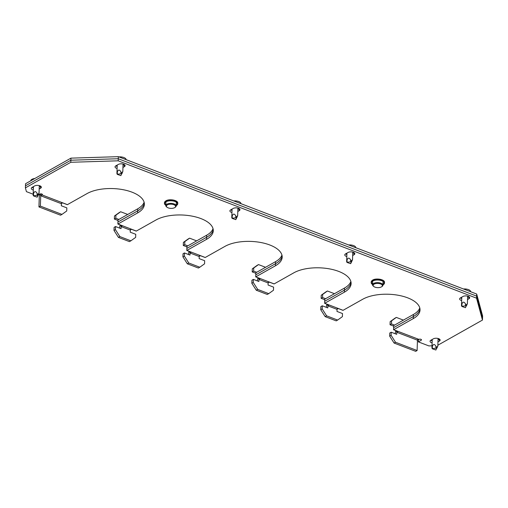 <?xml version="1.0" encoding="UTF-8"?>
<svg xmlns="http://www.w3.org/2000/svg" width="508" height="508" viewBox="0 0 508 508"><rect width="100%" height="100%" fill="white"/><g stroke="black" fill="none" stroke-linecap="round" stroke-linejoin="round"><path stroke-width="0.76" d="M122.949 167.475L124.308 166.707A3.785 1.734 -178.1 0 0 125.108 165.691A3.785 1.734 -178.1 0 0 122.58 163.957A3.785 1.734 -178.1 0 0 118.339 164.421L115.837 165.83A3.785 1.734 1.9 0 0 116.567 166.211A3.785 1.734 1.9 0 0 117.151 166.402A3.785 1.734 1.9 0 1 116.567 166.211A3.785 1.734 1.9 0 1 115.818 165.837A3.785 1.734 -178.1 0 0 115.037 166.846A3.785 1.734 -178.1 0 0 116.497 168.281A3.785 1.734 -178.1 0 0 117.088 168.472M345.542 253.892A3.785 1.734 -178.1 0 0 346.285 254.273A3.785 1.734 -178.1 0 0 346.875 254.457A3.785 1.734 1.9 0 1 346.285 254.273A3.785 1.734 1.9 0 1 345.542 253.892M230.676 209.868A3.785 1.734 -178.1 0 0 231.426 210.242A3.785 1.734 -178.1 0 0 232.016 210.433A3.785 1.734 1.9 0 1 231.426 210.242A3.785 1.734 1.9 0 1 230.676 209.868M461.664 300.558A3.785 1.734 1.9 0 1 461.08 300.368A3.785 1.734 1.9 0 1 459.619 298.933A3.785 1.734 1.9 0 1 460.413 297.91A3.785 1.734 -178.1 0 0 461.15 298.298A3.785 1.734 -178.1 0 0 461.734 298.488A3.785 1.734 -178.1 0 1 461.15 298.298A3.785 1.734 -178.1 0 1 460.4 297.923L462.921 296.501A3.785 1.734 1.9 0 1 467.163 296.043A3.785 1.734 1.9 0 1 469.69 297.771A3.785 1.734 1.9 0 1 468.89 298.793L467.525 299.561M32.048 187.382A3.785 1.734 -178.1 0 0 32.798 187.763A3.785 1.734 -178.1 0 0 33.382 187.947A3.785 1.734 -178.1 0 1 32.798 187.763A3.785 1.734 -178.1 0 1 32.048 187.382M431.59 340.627A3.785 1.734 1.9 0 1 430.841 340.252A3.785 1.734 1.9 0 0 431.59 340.627A3.785 1.734 1.9 0 0 432.181 340.817A3.785 1.734 1.9 0 1 431.59 340.627M352.666 255.53L354.032 254.762L354.101 252.692A3.785 1.734 -178.1 0 0 354.114 252.686A3.785 1.734 1.9 0 1 354.101 252.692L352.736 253.46L354.101 252.673M239.236 208.667A3.785 1.734 -178.1 0 0 239.255 208.655A3.785 1.734 1.9 0 1 239.236 208.667L237.877 209.436L239.243 208.648L239.173 210.737A3.785 1.734 -178.1 0 0 239.966 209.715A3.785 1.734 -178.1 0 0 237.439 207.988A3.785 1.734 -178.1 0 0 233.197 208.445L230.696 209.855A3.785 1.734 -178.1 0 0 229.895 210.877A3.785 1.734 -178.1 0 0 231.356 212.312A3.785 1.734 -178.1 0 0 231.946 212.496M468.89 298.793L468.96 296.723L467.595 297.491L468.96 296.723A3.785 1.734 -178.1 0 0 468.979 296.71A3.785 1.734 -178.1 0 1 468.96 296.723L468.96 296.704M118.326 156.667L118.256 158.737L476.618 296.101L476.688 294.037L482.6 315.938L482.53 318.008L476.618 296.101L118.256 158.737L70.872 160.21L70.942 158.14L118.326 156.667L476.688 294.037M70.942 158.14L25.54 183.731L25.47 185.801L70.872 160.21L25.47 185.801L25.4 187.871L26.422 191.643L33.172 194.234M137.617 212.941L137.681 210.871A32.029 14.688 -178.1 0 0 144.316 203.276A32.029 14.688 1.9 0 1 137.681 210.871L118.021 221.952L137.681 210.871L137.751 208.801L118.091 219.881A4.661 2.496 -69 0 0 118.015 219.926L117.951 221.996A2.33 1.245 -69 0 0 118.021 221.952A2.33 1.245 -69 0 0 117.951 221.996L117.881 224.06A4.661 2.496 -69 0 0 117.951 224.022L137.617 212.941A32.029 14.688 -178.1 0 0 144.361 204.318A32.029 14.688 -178.1 0 0 122.968 189.668A32.029 14.688 -178.1 0 0 87.078 193.567L67.412 204.648A4.661 2.496 111 0 1 67.342 204.686L62.744 202.927A4.661 2.496 111 0 1 61.449 203.149A2.33 1.245 111 0 0 61.392 203.695L61.322 205.765L66.834 207.88L66.732 210.979L61.963 214.395L40.373 206.115L40.716 195.77L61.392 203.695M206.534 239.357L206.597 237.287A32.029 14.688 -178.1 0 0 213.233 229.692A32.029 14.688 1.9 0 1 206.597 237.287L186.938 248.368L206.597 237.287L206.667 235.217L187.007 246.304A4.661 2.496 -69 0 0 186.931 246.342L186.868 248.412A2.33 1.245 -69 0 0 186.938 248.368A2.33 1.245 -69 0 0 186.868 248.412L186.798 250.476A4.661 2.496 -69 0 0 186.868 250.438L206.534 239.357A32.029 14.688 -178.1 0 0 213.277 230.734A32.029 14.688 -178.1 0 0 191.884 216.084A32.029 14.688 -178.1 0 0 155.994 219.983L136.328 231.064A4.661 2.496 111 0 1 136.258 231.108L131.661 229.343A4.661 2.496 111 0 1 130.365 229.572A2.33 1.245 111 0 0 130.302 230.111L130.238 232.181L135.75 234.296L135.649 237.395L130.88 240.811L119.856 236.582L118.421 237.388L129.451 241.618L130.88 240.811M275.444 265.773L275.514 263.703A32.029 14.688 -178.1 0 0 282.15 256.115A32.029 14.688 1.9 0 1 275.514 263.703L255.854 274.784L275.514 263.703L275.584 261.633L255.924 272.72A4.661 2.496 -69 0 0 255.848 272.758L255.784 274.828A2.33 1.245 -69 0 0 255.854 274.784A2.33 1.245 -69 0 0 255.784 274.828L255.714 276.892A4.661 2.496 -69 0 0 255.784 276.854L275.444 265.773A32.029 14.688 -178.1 0 0 282.194 257.15A32.029 14.688 -178.1 0 0 260.801 242.5A32.029 14.688 -178.1 0 0 224.911 246.399L205.245 257.486A4.661 2.496 111 0 1 205.175 257.524L200.577 255.759A4.661 2.496 111 0 1 199.282 255.988A2.33 1.245 111 0 0 199.219 256.527L199.155 258.597L204.667 260.712L204.565 263.817L199.796 267.227L188.773 262.998L187.338 263.804L198.368 268.034L199.796 267.227M344.361 292.189L344.43 290.119A32.029 14.688 -178.1 0 0 351.066 282.531A32.029 14.688 1.9 0 1 344.43 290.119L324.771 301.206L344.43 290.119L344.5 288.049L324.841 299.136A4.661 2.496 -69 0 0 324.764 299.174L324.695 301.244A2.33 1.245 -69 0 0 324.771 301.206A2.33 1.245 -69 0 0 324.695 301.244L324.631 303.314A4.661 2.496 -69 0 0 324.701 303.27L344.361 292.189A32.029 14.688 -178.1 0 0 351.111 283.566A32.029 14.688 -178.1 0 0 329.717 268.923A32.029 14.688 -178.1 0 0 293.827 272.815L274.161 283.902A4.661 2.496 111 0 1 274.091 283.94L269.494 282.175A4.661 2.496 111 0 1 268.199 282.404A2.33 1.245 111 0 0 268.135 282.943L268.072 285.013L273.583 287.128L273.482 290.233L268.713 293.643L257.689 289.414L256.254 290.22L267.284 294.45L268.713 293.643M413.277 318.605L413.347 316.535A32.029 14.688 -178.1 0 0 419.976 308.947A32.029 14.688 1.9 0 1 413.347 316.535L393.687 327.622L413.347 316.535L413.417 314.471L393.757 325.552A4.661 2.496 -69 0 0 393.681 325.59L393.611 327.66A2.33 1.245 -69 0 0 393.687 327.622A2.33 1.245 -69 0 0 393.611 327.66L393.548 329.73A4.661 2.496 -69 0 0 393.617 329.692L413.277 318.605A32.029 14.688 -178.1 0 0 420.027 309.982A32.029 14.688 -178.1 0 0 398.634 295.339A32.029 14.688 -178.1 0 0 362.744 299.237L343.078 310.318A4.661 2.496 111 0 1 343.008 310.356L338.411 308.597A4.661 2.496 111 0 1 337.115 308.82A2.33 1.245 111 0 0 337.052 309.359L336.988 311.429L342.5 313.544L342.398 316.649L337.63 320.059L326.606 315.83L325.171 316.636L336.201 320.865L337.63 320.059M421.208 339.452L421.183 340.258L418.325 341.865L418.389 339.801L419.487 339.185L418.401 339.592M432.111 342.881A3.785 1.734 1.9 0 1 431.521 342.697A3.785 1.734 1.9 0 1 430.06 341.262A3.785 1.734 1.9 0 1 430.86 340.239L433.362 338.83A3.785 1.734 1.9 0 1 437.604 338.372A3.785 1.734 1.9 0 1 440.131 340.1A3.785 1.734 1.9 0 1 439.331 341.122L439.401 339.052A3.785 1.734 1.9 0 0 439.42 339.039A3.785 1.734 1.9 0 1 439.401 339.052L438.036 339.82L439.401 339.033M39.173 189.02L40.538 188.252L40.608 186.188L39.243 186.957L40.608 186.188A3.785 1.734 -178.1 0 0 40.621 186.176A3.785 1.734 -178.1 0 0 40.621 186.176L40.608 186.163M124.377 164.636A3.785 1.734 1.9 0 0 124.397 164.63A3.785 1.734 1.9 0 1 124.377 164.636L123.012 165.405L124.377 164.617L124.308 166.707M419.773 307.905A32.029 14.688 1.9 0 1 413.417 314.471M350.857 281.489A32.029 14.688 1.9 0 1 344.5 288.049M281.94 255.067A32.029 14.688 1.9 0 1 275.584 261.633M213.023 228.651A32.029 14.688 1.9 0 1 206.667 235.217M144.107 202.235A32.029 14.688 1.9 0 1 137.751 208.801M259.194 278.232A2.33 1.245 -69 0 0 258.947 279.425L258.877 281.489L253.365 279.381L251.936 280.187L251.835 283.286L256.254 290.22M257.493 280.962L257.518 280.232A4.661 2.496 -69 0 1 258.026 277.781M190.278 251.809A2.33 1.245 -69 0 0 190.03 253.003L189.967 255.073L184.448 252.959L183.02 253.765L182.918 256.87L187.338 263.804M188.576 254.546L188.601 253.809A4.661 2.496 -69 0 1 189.116 251.365M121.361 225.393A2.33 1.245 -69 0 0 121.114 226.587L121.05 228.657L115.532 226.543L114.103 227.349L114.002 230.454L118.421 237.388M119.659 228.13L119.685 227.394A4.661 2.496 -69 0 1 120.199 224.949M61.963 214.395L60.535 215.195L38.938 206.921L39.281 196.577A4.661 2.496 -69 0 1 39.802 194.107M253.365 279.381L253.263 282.48L257.689 289.414M184.448 252.959L184.347 256.064L188.773 262.998M115.532 226.543L115.43 229.648L119.856 236.582M38.938 206.921L40.373 206.115M326.942 304.197A4.661 2.496 -69 0 0 326.434 306.648L326.409 307.378M328.111 304.648A2.33 1.245 -69 0 0 327.863 305.841L337.052 309.359M327.863 305.841L327.793 307.911L322.282 305.797L320.853 306.603L320.751 309.702L325.171 316.636M322.282 305.797L322.18 308.902L326.606 315.83M395.859 330.619A4.661 2.496 -69 0 0 395.351 333.064L395.326 333.794M397.027 331.064A2.33 1.245 -69 0 0 396.78 332.257L417.455 340.182A2.33 1.245 111 0 1 417.519 339.636A4.661 2.496 111 0 0 418.884 339.376A1.454 0.667 -178.1 0 1 420.516 339.198A1.454 0.667 -178.1 0 1 421.488 339.865A1.454 0.667 -178.1 0 1 421.183 340.258M41.288 193.878A2.33 1.245 -69 0 0 40.716 195.77M417.455 340.182L417.112 350.526L395.516 342.252L394.087 343.059L415.684 351.333L417.112 350.526M396.78 332.257L396.71 334.327L391.198 332.213L389.769 333.019L389.668 336.125L394.087 343.059M391.198 332.213L391.096 335.318L395.516 342.252M391.096 335.318L389.668 336.125M115.43 229.648L114.002 230.454M184.347 256.064L182.918 256.87M253.263 282.48L251.835 283.286M322.18 308.902L320.751 309.702M381.375 286.918A4.604 2.108 -178.1 0 0 381.648 286.747A4.604 2.108 -178.1 0 0 380.378 283.864A4.604 2.108 -178.1 0 0 374.117 284.137A4.604 2.108 -178.1 0 0 373.767 286.487A4.604 2.108 -178.1 0 0 381.375 286.918M373.767 286.487L373.285 286.087A5.182 2.375 1.9 0 1 372.58 284.836A5.182 2.375 1.9 0 1 373.672 283.445A5.182 2.375 1.9 0 1 379.482 282.81A5.182 2.375 1.9 0 1 382.943 285.185A5.182 2.375 1.9 0 1 382.162 286.385L381.648 286.747M174.625 207.67A4.604 2.108 -178.1 0 0 174.898 207.499A4.604 2.108 -178.1 0 0 173.628 204.616A4.604 2.108 -178.1 0 0 167.367 204.889A4.604 2.108 -178.1 0 0 167.024 207.232A4.604 2.108 -178.1 0 0 174.625 207.67M167.024 207.232L166.535 206.839A5.182 2.375 1.9 0 1 165.83 205.588A5.182 2.375 1.9 0 1 166.922 204.191A5.182 2.375 1.9 0 1 172.733 203.562A5.182 2.375 1.9 0 1 176.193 205.931A5.182 2.375 1.9 0 1 175.412 207.131L174.898 207.499M435.928 350.025L436.524 348.221L436.048 348.037L432.289 348.78L435.928 350.025M436.785 348.399L437.197 347.491C437.998 345.688 438.036 345.415 437.312 346.672C436.905 347.421 436.41 347.231 435.826 346.1C434.6 344.094 433.527 343.973 432.6 345.732L432.016 347.516M432.289 348.78L431.94 347.948L432.225 339.471M438.08 338.48L437.839 345.904L436.524 348.221M465.487 307.696L466.084 305.892L465.607 305.708L461.848 306.451L465.487 307.696M466.338 306.07L466.757 305.168C467.557 303.359 467.595 303.086 466.865 304.343C466.458 305.092 465.963 304.902 465.385 303.771C464.16 301.765 463.08 301.644 462.159 303.403L461.575 305.187M467.17 289.23A11.957 11.957 0 0 0 463.531 288.989A5.823 2.673 1.9 0 1 467.17 289.23A5.823 2.673 1.9 0 1 470.7 291.738M461.848 306.451L461.499 305.645L461.778 297.142M467.639 296.151L467.392 303.574L466.084 305.892M350.628 263.671L351.225 261.868L350.749 261.684L346.983 262.426L350.628 263.671M350.691 263.608L351.892 261.137C352.698 259.334 352.736 259.055 352.006 260.312C351.6 261.061 351.104 260.871 350.52 259.747C349.294 257.74 348.221 257.613 347.301 259.378L346.716 261.163M352.304 245.205A11.957 11.957 0 0 0 348.666 244.964A5.823 2.673 1.9 0 1 352.304 245.205A5.823 2.673 1.9 0 1 355.835 247.714M346.983 262.426L346.64 261.614L346.92 253.117M352.781 252.12L352.533 259.544L351.225 261.868M37.135 197.161L37.732 195.358L37.255 195.174L33.49 195.917L37.135 197.161M37.198 197.098L38.398 194.627C39.205 192.824 39.243 192.545 38.513 193.802C38.106 194.551 37.611 194.361 37.033 193.237C35.801 191.23 34.728 191.11 33.807 192.869L33.223 194.653M30.709 180.816A5.823 2.673 1.9 0 1 31.928 179.33A5.823 2.673 1.9 0 1 34.398 178.549A5.823 2.673 1.9 0 1 34.836 178.492A11.957 11.957 0 0 0 34.398 178.549M33.49 195.917L33.147 195.104L33.426 186.607M39.287 185.611L39.04 193.034L37.732 195.358M235.769 219.64L236.36 217.837L235.883 217.653L232.124 218.396L235.769 219.64M235.833 219.577L237.033 217.113C237.839 215.303 237.871 215.03 237.147 216.287C236.741 217.037 236.245 216.846 235.661 215.716C234.436 213.709 233.363 213.589 232.442 215.348L231.851 217.132M237.446 201.174A11.957 11.957 0 0 0 233.807 200.933A5.823 2.673 1.9 0 1 237.446 201.174A5.823 2.673 1.9 0 1 240.976 203.683M232.124 218.396L231.775 217.564L232.061 209.086M237.922 208.096L237.674 215.519L236.36 217.837M120.904 175.616L121.501 173.812L121.025 173.628L117.265 174.371L120.904 175.616M121.761 173.984L122.174 173.082C122.974 171.272 123.012 170.999 122.282 172.256C121.882 173.006 121.387 172.815 120.802 171.685C119.577 169.685 118.504 169.558 117.577 171.323L116.992 173.107M118.955 156.909A5.823 2.673 1.9 0 1 122.587 157.15A5.823 2.673 1.9 0 1 126.117 159.652M117.265 174.371L116.916 173.558L117.202 165.062M123.057 164.065L122.815 171.488L121.501 173.812M354.032 254.762A3.785 1.734 -178.1 0 0 354.825 253.746A3.785 1.734 -178.1 0 0 352.298 252.012A3.785 1.734 -178.1 0 0 348.056 252.476L345.554 253.886A3.785 1.734 -178.1 0 0 344.761 254.902A3.785 1.734 -178.1 0 0 346.221 256.337A3.785 1.734 -178.1 0 0 346.805 256.527M40.538 188.252A3.785 1.734 -178.1 0 0 41.338 187.236A3.785 1.734 -178.1 0 0 38.805 185.503A3.785 1.734 -178.1 0 0 34.563 185.966L32.061 187.376A3.785 1.734 -178.1 0 0 31.267 188.392A3.785 1.734 -178.1 0 0 32.728 189.833A3.785 1.734 -178.1 0 0 33.312 190.017M476.548 298.171L476.618 296.101L482.53 318.008L482.46 320.072L476.548 298.171L118.186 160.807L70.802 162.281L25.4 187.871M70.802 162.281L70.872 160.21L118.256 158.737L118.186 160.807M439.331 341.122L437.972 341.89M437.858 345.211L482.46 320.072M39.681 194.177A4.661 2.496 -69 0 0 40.615 195.174A4.661 2.496 -69 0 0 42.145 194.964A1.454 0.667 -178.1 0 0 42.45 194.57A1.454 0.667 -178.1 0 0 41.478 193.904A1.454 0.667 -178.1 0 0 39.846 194.081L38.24 194.989M418.325 341.865L428.892 345.916L432.01 345.821M237.808 211.506L239.173 210.737M196.64 240.868L189.592 238.169L188.163 238.976L183.401 242.386L183.293 245.491L186.919 246.882M265.557 267.291L258.509 264.585L257.08 265.392L252.317 268.802L252.209 271.907L255.835 273.298M334.474 293.707L327.425 291.001L325.996 291.808L321.227 295.224L321.126 298.323L324.745 299.714M403.39 320.123L396.342 317.417L394.913 318.224L390.144 321.64L390.042 324.739L393.662 326.13M189.592 238.169L184.829 241.579L184.728 244.685L183.293 245.491M187.789 245.859L184.728 244.685M258.509 264.585L253.746 267.995L253.638 271.101L252.209 271.907M256.705 272.275L253.638 271.101M327.425 291.001L322.663 294.418L322.555 297.517L321.126 298.323M325.622 298.691L322.555 297.517M396.342 317.417L391.579 320.834L391.471 323.939L390.042 324.739M394.538 325.107L391.471 323.939M120.047 224.892A4.661 2.496 -69 0 0 121.018 225.996A4.661 2.496 -69 0 0 122.472 225.825L117.881 224.06M188.963 251.308A4.661 2.496 -69 0 0 189.935 252.412A4.661 2.496 -69 0 0 191.389 252.241L186.798 250.476M257.88 277.724A4.661 2.496 -69 0 0 258.851 278.829A4.661 2.496 -69 0 0 260.306 278.657L255.714 276.892M326.796 304.14A4.661 2.496 -69 0 0 327.762 305.245A4.661 2.496 -69 0 0 329.222 305.073L324.631 303.314M127.724 214.452L120.675 211.753L119.247 212.56L114.484 215.97L114.376 219.075L118.002 220.466M120.675 211.753L115.913 215.163L115.811 218.269L114.376 219.075M118.872 219.443L115.811 218.269M395.713 330.556A4.661 2.496 -69 0 0 396.678 331.66A4.661 2.496 -69 0 0 398.139 331.489L393.548 329.73M115.913 215.163L114.484 215.97M391.579 320.834L390.144 321.64M322.663 294.418L321.227 295.224M253.746 267.995L252.317 268.802M184.829 241.579L183.401 242.386M258.947 279.425L268.135 282.943M190.03 253.003L199.219 256.527M121.114 226.587L130.302 230.111M432.276 346.672L432.499 348.609M435.826 346.1L436.048 348.037M461.835 304.343L462.058 306.28M465.385 303.771L465.607 305.708M351.479 262.039L350.698 263.595M346.97 260.312L347.199 262.249M350.52 259.747L350.749 261.684M37.986 195.529L37.205 197.085M33.477 193.802L33.706 195.745M37.033 193.237L37.255 195.174M236.62 218.015L235.839 219.564M232.112 216.287L232.334 218.224M235.661 215.716L235.883 217.653M117.253 172.256L117.475 174.193M120.802 171.685L121.025 173.628M42.17 194.158L42.145 194.964L67.412 204.648M117.951 224.022L136.328 231.064M186.868 250.438L205.245 257.486M255.784 276.854L274.161 283.902M324.701 303.27L343.078 310.318M393.617 329.692L418.884 339.376M372.174 284.251A6.668 3.061 1.9 0 1 371.17 282.562A6.668 3.061 1.9 0 1 372.574 280.772A6.668 3.061 1.9 0 1 380.048 279.959A6.668 3.061 1.9 0 1 384.499 283.007A6.668 3.061 1.9 0 1 383.388 284.626M382.949 284.912A6.433 2.953 -178.1 0 0 381.749 280.753A6.433 2.953 -178.1 0 0 372.751 281.045A6.433 2.953 -178.1 0 0 372.593 284.569M372.307 280.378A6.433 2.953 1.9 0 1 372.783 280.067A6.433 2.953 1.9 0 1 383.515 280.753M371.189 281.997L372.662 280.067C376.212 277.844 384.956 279.476 384.518 282.435A6.668 3.061 -178.1 0 0 380.067 279.387A6.668 3.061 -178.1 0 0 372.593 280.2A6.668 3.061 -178.1 0 0 371.189 281.997L372.586 284.632M165.424 205.003A6.668 3.061 1.9 0 1 164.421 203.314A6.668 3.061 1.9 0 1 165.824 201.517A6.668 3.061 1.9 0 1 173.298 200.711A6.668 3.061 1.9 0 1 177.756 203.759A6.668 3.061 1.9 0 1 176.638 205.372M176.206 205.664A6.433 2.953 -178.1 0 0 175 201.505A6.433 2.953 -178.1 0 0 166.002 201.797A6.433 2.953 -178.1 0 0 165.843 205.321M165.557 201.13A6.433 2.953 1.9 0 1 166.033 200.812A6.433 2.953 1.9 0 1 176.765 201.498M164.44 202.743L165.913 200.819C169.462 198.596 178.206 200.228 177.768 203.187A6.668 3.061 -178.1 0 0 173.317 200.139A6.668 3.061 -178.1 0 0 165.843 200.952A6.668 3.061 -178.1 0 0 164.44 202.743L165.843 205.384M383.057 281.826L382.943 285.185M372.694 281.483L372.58 284.836M176.308 202.578L176.193 205.931M165.945 202.228L165.83 205.588M122.587 157.15A11.957 11.957 0 0 0 118.948 156.909M384.518 282.435L382.949 284.975M177.768 203.187L176.2 205.727"/></g></svg>

